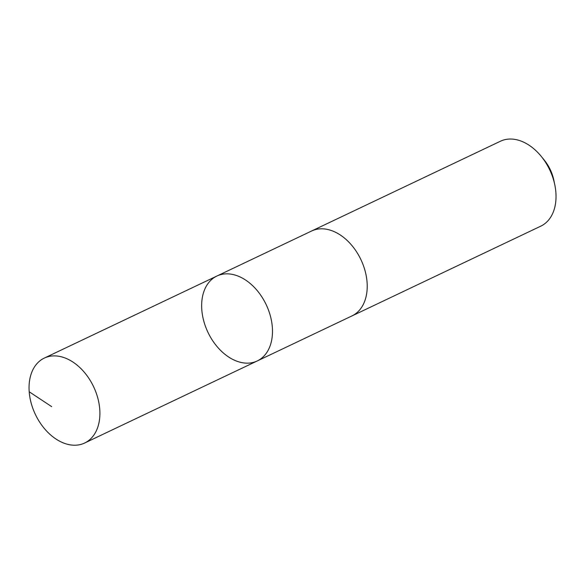<?xml version="1.0" encoding="UTF-8"?>
<svg xmlns="http://www.w3.org/2000/svg" width="584" height="584" viewBox="0 0 584 584"><rect width="100%" height="100%" fill="white"/><g stroke="black" fill="none" stroke-linecap="round" stroke-linejoin="round"><path stroke-width="0.88" d="M311.082 231.264A47.012 32.244 64.6 0 1 311.608 231.001A47.005 32.237 64.6 0 1 363.014 264.53A47.005 32.237 64.6 0 1 351.977 315.915L257.259 360.948A47.005 32.237 -115.4 0 0 268.29 309.564A47.005 32.237 -115.4 0 0 216.89 276.042A47.005 32.237 -115.4 0 0 207.955 332.34A47.005 32.237 -115.4 0 0 257.259 360.948A47.005 32.237 -115.4 0 0 268.29 309.564A47.005 32.237 -115.4 0 0 216.89 276.042L44.289 358.094A47.012 32.244 64.6 0 1 95.703 391.623A47.012 32.244 64.6 0 1 84.665 443.015A47.012 32.244 64.6 0 1 33.252 409.486A47.012 32.244 64.6 0 1 44.289 358.094M216.89 276.042L311.615 231.008A47.012 32.244 64.6 0 1 360.912 259.617A47.012 32.244 64.6 0 1 351.984 315.922A47.012 32.244 64.6 0 1 351.444 316.163M311.608 231.001L500.422 141.233A47.012 32.244 64.6 0 1 541.288 156.439A47.012 32.244 64.6 0 1 554.8 184.858A47.012 32.244 64.6 0 1 540.791 226.154L351.984 315.922M541.288 156.439L544.237 160.067A33.441 22.937 64.6 0 1 553.851 180.281L554.8 184.858M29.2 391.776L51.677 406.639M257.259 360.948L84.665 443.015"/></g></svg>
